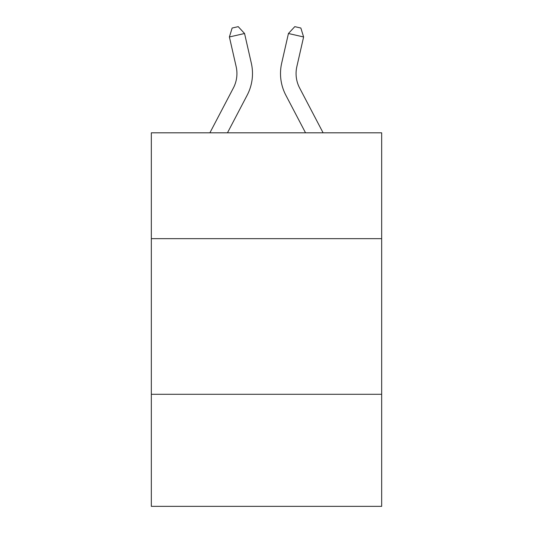 <?xml version="1.0" encoding="UTF-8"?>
<svg xmlns="http://www.w3.org/2000/svg" width="533" height="533" viewBox="0 0 533 533"><rect width="100%" height="100%" fill="white"/><g stroke="black" fill="none" stroke-linecap="round" stroke-linejoin="round"><path stroke-width="0.8" d="M381.675 238.651L381.675 132.817L151.325 132.817L151.325 238.651L381.675 238.651L381.675 506.35L151.325 506.35L151.325 238.651M381.675 394.287L151.325 394.287M251.323 63.174L244.56 33.506L251.323 63.174A46.691 46.691 0 0 1 247.159 95.214L227.464 132.817M323.105 132.817L299.626 87.992A31.127 31.127 0 0 1 296.848 66.632L303.61 36.964L288.44 33.506L281.677 63.174A46.691 46.691 0 0 0 285.841 95.214L305.536 132.817M209.895 132.817L233.374 87.992A31.127 31.127 0 0 0 236.152 66.632L229.39 36.964L232.141 28.036L238.211 26.65L244.56 33.506L229.39 36.964M233.374 87.992A31.127 31.127 0 0 0 236.152 66.632A31.127 31.127 0 0 1 233.374 87.992A31.127 31.127 0 0 0 236.152 66.632A31.127 31.127 0 0 1 233.374 87.992A31.127 31.127 0 0 0 236.152 66.632A31.127 31.127 0 0 1 233.374 87.992A31.127 31.127 0 0 0 236.152 66.632A31.127 31.127 0 0 1 233.374 87.992A31.127 31.127 0 0 0 236.152 66.632A31.127 31.127 0 0 1 233.374 87.992A31.127 31.127 0 0 0 236.152 66.632A31.127 31.127 0 0 1 233.374 87.992M303.61 36.964L300.859 28.036L294.789 26.65L288.44 33.506L281.677 63.174M299.626 87.992A31.127 31.127 0 0 1 296.848 66.632A31.127 31.127 0 0 0 299.626 87.992A31.127 31.127 0 0 1 296.848 66.632A31.127 31.127 0 0 0 299.626 87.992A31.127 31.127 0 0 1 296.848 66.632A31.127 31.127 0 0 0 299.626 87.992A31.127 31.127 0 0 1 296.848 66.632A31.127 31.127 0 0 0 299.626 87.992A31.127 31.127 0 0 1 296.848 66.632A31.127 31.127 0 0 0 299.626 87.992A31.127 31.127 0 0 1 296.848 66.632A31.127 31.127 0 0 0 299.626 87.992"/></g></svg>

